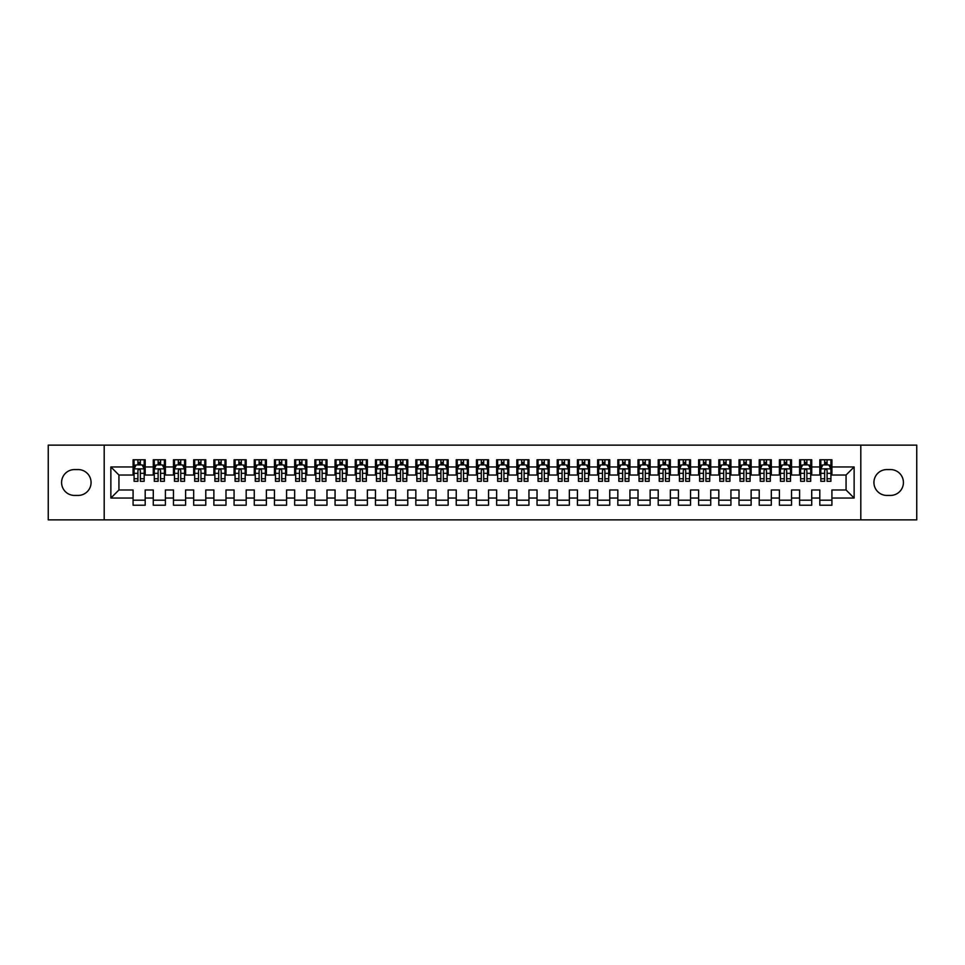 <?xml version="1.0" encoding="UTF-8"?>
<svg xmlns="http://www.w3.org/2000/svg" width="965" height="965" viewBox="0 0 965 965"><rect width="100%" height="100%" fill="white"/><g stroke="black" fill="none" stroke-linecap="round" stroke-linejoin="round"><path stroke-width="1.45" d="M860.804 519.87L916.75 519.87L916.75 445.13L860.804 445.13L860.804 519.87L104.196 519.87L104.196 445.13L48.25 445.13L48.25 519.87L104.196 519.87M860.804 445.13L104.196 445.13M110.866 498.049L110.866 466.951L133.086 466.951L133.086 475.021L118.936 475.021L118.936 489.979L110.866 498.049L133.086 498.049L133.086 505.226L145.196 505.226L145.196 498.049L153.278 498.049L153.278 505.226L165.401 505.226L165.401 498.049L173.471 498.049L173.471 505.226L185.594 505.226L185.594 498.049L193.675 498.049L193.675 505.226L205.786 505.226L205.786 498.049L213.868 498.049L213.868 505.226L225.991 505.226L225.991 498.049L234.073 498.049L234.073 505.226L246.184 505.226L246.184 498.049L254.265 498.049L254.265 505.226L266.388 505.226L266.388 498.049L274.458 498.049L274.458 505.226L286.581 505.226L286.581 498.049L294.663 498.049L294.663 505.226L306.786 505.226L306.786 498.049L314.855 498.049L314.855 505.226L326.978 505.226L326.978 498.049L335.06 498.049L335.06 505.226L347.171 505.226L347.171 498.049L355.253 498.049L355.253 505.226L367.375 505.226L367.375 498.049L375.457 498.049L375.457 505.226L387.568 505.226L387.568 498.049L395.65 498.049L395.65 505.226L407.773 505.226L407.773 498.049L415.843 498.049L415.843 505.226L427.965 505.226L427.965 498.049L436.047 498.049L436.047 505.226L448.158 505.226L448.158 498.049L456.24 498.049L456.24 505.226L468.363 505.226L468.363 498.049L476.445 498.049L476.445 505.226L488.555 505.226L488.555 498.049L496.637 498.049L496.637 505.226L508.76 505.226L508.76 498.049L516.842 498.049L516.842 505.226L528.953 505.226L528.953 498.049L537.035 498.049L537.035 505.226L549.157 505.226L549.157 498.049L557.227 498.049L557.227 505.226L569.35 505.226L569.35 498.049L577.432 498.049L577.432 505.226L589.543 505.226L589.543 498.049L597.625 498.049L597.625 505.226L609.747 505.226L609.747 498.049L617.829 498.049L617.829 505.226L629.94 505.226L629.94 498.049L638.022 498.049L638.022 505.226L650.145 505.226L650.145 498.049L658.214 498.049L658.214 505.226L670.337 505.226L670.337 498.049L678.419 498.049L678.419 505.226L690.542 505.226L690.542 498.049L698.612 498.049L698.612 505.226L710.735 505.226L710.735 498.049L718.816 498.049L718.816 505.226L730.927 505.226L730.927 498.049L739.009 498.049L739.009 505.226L751.132 505.226L751.132 498.049L759.214 498.049L759.214 505.226L771.325 505.226L771.325 498.049L779.406 498.049L779.406 505.226L791.529 505.226L791.529 498.049L799.599 498.049L799.599 505.226L811.722 505.226L811.722 498.049L819.804 498.049L819.804 505.226L831.914 505.226L831.914 489.979L846.064 489.979L846.064 475.021L831.914 475.021L831.914 466.951L854.134 466.951L854.134 498.049L831.914 498.049M831.914 466.951L831.914 459.774L819.804 459.774L819.804 466.951L811.722 466.951L811.722 459.774L799.599 459.774L799.599 466.951L791.529 466.951L791.529 459.774L779.406 459.774L779.406 466.951L771.325 466.951L771.325 459.774L759.214 459.774L759.214 466.951L751.132 466.951L751.132 459.774L739.009 459.774L739.009 466.951L730.927 466.951L730.927 459.774L718.816 459.774L718.816 466.951L710.735 466.951L710.735 459.774L698.612 459.774L698.612 466.951L690.542 466.951L690.542 459.774L678.419 459.774L678.419 466.951L670.337 466.951L670.337 459.774L658.214 459.774L658.214 466.951L650.145 466.951L650.145 459.774L638.022 459.774L638.022 466.951L629.94 466.951L629.94 459.774L617.829 459.774L617.829 466.951L609.747 466.951L609.747 459.774L597.625 459.774L597.625 466.951L589.543 466.951L589.543 459.774L577.432 459.774L577.432 466.951L569.35 466.951L569.35 459.774L557.227 459.774L557.227 466.951L549.157 466.951L549.157 459.774L537.035 459.774L537.035 466.951L528.953 466.951L528.953 459.774L516.842 459.774L516.842 466.951L508.76 466.951L508.76 459.774L496.637 459.774L496.637 466.951L488.555 466.951L488.555 459.774L476.445 459.774L476.445 466.951L468.363 466.951L468.363 459.774L456.24 459.774L456.24 466.951L448.158 466.951L448.158 459.774L436.047 459.774L436.047 466.951L427.965 466.951L427.965 459.774L415.843 459.774L415.843 466.951L407.773 466.951L407.773 459.774L395.65 459.774L395.65 466.951L387.568 466.951L387.568 459.774L375.457 459.774L375.457 466.951L367.375 466.951L367.375 459.774L355.253 459.774L355.253 466.951L347.171 466.951L347.171 459.774L335.06 459.774L335.06 466.951L326.978 466.951L326.978 459.774L314.855 459.774L314.855 466.951L306.786 466.951L306.786 459.774L294.663 459.774L294.663 466.951L286.581 466.951L286.581 459.774L274.458 459.774L274.458 466.951L266.388 466.951L266.388 459.774L254.265 459.774L254.265 466.951L246.184 466.951L246.184 459.774L234.073 459.774L234.073 466.951L225.991 466.951L225.991 459.774L213.868 459.774L213.868 466.951L205.786 466.951L205.786 459.774L193.675 459.774L193.675 466.951L185.594 466.951L185.594 459.774L173.471 459.774L173.471 466.951L165.401 466.951L165.401 459.774L153.278 459.774L153.278 466.951L145.196 466.951L145.196 459.774L133.086 459.774L133.086 466.951M811.722 498.049L811.722 489.979L819.804 489.979L819.804 498.049M854.134 466.951L846.064 475.021M791.529 498.049L791.529 489.979L799.599 489.979L799.599 498.049M819.804 466.951L819.804 475.021L811.722 475.021L811.722 466.951M771.325 498.049L771.325 489.979L779.406 489.979L779.406 498.049M799.599 466.951L799.599 475.021L791.529 475.021L791.529 466.951M751.132 498.049L751.132 489.979L759.214 489.979L759.214 498.049M779.406 466.951L779.406 475.021L771.325 475.021L771.325 466.951M730.927 498.049L730.927 489.979L739.009 489.979L739.009 498.049M759.214 466.951L759.214 475.021L751.132 475.021L751.132 466.951M710.735 498.049L710.735 489.979L718.816 489.979L718.816 498.049M739.009 466.951L739.009 475.021L730.927 475.021L730.927 466.951M690.542 498.049L690.542 489.979L698.612 489.979L698.612 498.049M718.816 466.951L718.816 475.021L710.735 475.021L710.735 466.951M670.337 498.049L670.337 489.979L678.419 489.979L678.419 498.049M698.612 466.951L698.612 475.021L690.542 475.021L690.542 466.951M650.145 498.049L650.145 489.979L658.214 489.979L658.214 498.049M678.419 466.951L678.419 475.021L670.337 475.021L670.337 466.951M629.94 498.049L629.94 489.979L638.022 489.979L638.022 498.049M658.214 466.951L658.214 475.021L650.145 475.021L650.145 466.951M609.747 498.049L609.747 489.979L617.829 489.979L617.829 498.049M638.022 466.951L638.022 475.021L629.94 475.021L629.94 466.951M589.543 498.049L589.543 489.979L597.625 489.979L597.625 498.049M617.829 466.951L617.829 475.021L609.747 475.021L609.747 466.951M569.35 498.049L569.35 489.979L577.432 489.979L577.432 498.049M597.625 466.951L597.625 475.021L589.543 475.021L589.543 466.951M549.157 498.049L549.157 489.979L557.227 489.979L557.227 498.049M577.432 466.951L577.432 475.021L569.35 475.021L569.35 466.951M528.953 498.049L528.953 489.979L537.035 489.979L537.035 498.049M557.227 466.951L557.227 475.021L549.157 475.021L549.157 466.951M508.76 498.049L508.76 489.979L516.842 489.979L516.842 498.049M537.035 466.951L537.035 475.021L528.953 475.021L528.953 466.951M488.555 498.049L488.555 489.979L496.637 489.979L496.637 498.049M516.842 466.951L516.842 475.021L508.76 475.021L508.76 466.951M468.363 498.049L468.363 489.979L476.445 489.979L476.445 498.049M496.637 466.951L496.637 475.021L488.555 475.021L488.555 466.951M448.158 498.049L448.158 489.979L456.24 489.979L456.24 498.049M476.445 466.951L476.445 475.021L468.363 475.021L468.363 466.951M427.965 498.049L427.965 489.979L436.047 489.979L436.047 498.049M456.24 466.951L456.24 475.021L448.158 475.021L448.158 466.951M407.773 498.049L407.773 489.979L415.843 489.979L415.843 498.049M436.047 466.951L436.047 475.021L427.965 475.021L427.965 466.951M387.568 498.049L387.568 489.979L395.65 489.979L395.65 498.049M415.843 466.951L415.843 475.021L407.773 475.021L407.773 466.951M367.375 498.049L367.375 489.979L375.457 489.979L375.457 498.049M395.65 466.951L395.65 475.021L387.568 475.021L387.568 466.951M347.171 498.049L347.171 489.979L355.253 489.979L355.253 498.049M375.457 466.951L375.457 475.021L367.375 475.021L367.375 466.951M326.978 498.049L326.978 489.979L335.06 489.979L335.06 498.049M355.253 466.951L355.253 475.021L347.171 475.021L347.171 466.951M306.786 498.049L306.786 489.979L314.855 489.979L314.855 498.049M335.06 466.951L335.06 475.021L326.978 475.021L326.978 466.951M286.581 498.049L286.581 489.979L294.663 489.979L294.663 498.049M314.855 466.951L314.855 475.021L306.786 475.021L306.786 466.951M266.388 498.049L266.388 489.979L274.458 489.979L274.458 498.049M294.663 466.951L294.663 475.021L286.581 475.021L286.581 466.951M246.184 498.049L246.184 489.979L254.265 489.979L254.265 498.049M274.458 466.951L274.458 475.021L266.388 475.021L266.388 466.951M225.991 498.049L225.991 489.979L234.073 489.979L234.073 498.049M254.265 466.951L254.265 475.021L246.184 475.021L246.184 466.951M205.786 498.049L205.786 489.979L213.868 489.979L213.868 498.049M234.073 466.951L234.073 475.021L225.991 475.021L225.991 466.951M185.594 498.049L185.594 489.979L193.675 489.979L193.675 498.049M213.868 466.951L213.868 475.021L205.786 475.021L205.786 466.951M165.401 498.049L165.401 489.979L173.471 489.979L173.471 498.049M193.675 466.951L193.675 475.021L185.594 475.021L185.594 466.951M145.196 498.049L145.196 489.979L153.278 489.979L153.278 498.049M173.471 466.951L173.471 475.021L165.401 475.021L165.401 466.951M118.936 489.979L133.086 489.979L133.086 498.049M153.278 466.951L153.278 475.021L145.196 475.021L145.196 466.951M819.804 464.828L820.817 464.828M830.913 464.828L831.914 464.828M799.599 464.828L800.612 464.828M810.709 464.828L811.722 464.828M779.406 464.828L780.42 464.828M790.516 464.828L791.529 464.828M759.214 464.828L760.215 464.828M770.311 464.828L771.325 464.828M739.009 464.828L740.022 464.828M750.119 464.828L751.132 464.828M718.816 464.828L719.818 464.828M729.926 464.828L730.927 464.828M698.612 464.828L699.625 464.828M709.721 464.828L710.735 464.828M678.419 464.828L679.432 464.828M689.529 464.828L690.542 464.828M658.214 464.828L659.228 464.828M669.324 464.828L670.337 464.828M638.022 464.828L639.035 464.828M649.131 464.828L650.145 464.828M617.829 464.828L618.83 464.828M628.939 464.828L629.94 464.828M597.625 464.828L598.638 464.828M608.734 464.828L609.747 464.828M577.432 464.828L578.433 464.828M588.541 464.828L589.543 464.828M557.227 464.828L558.24 464.828M568.337 464.828L569.35 464.828M537.035 464.828L538.048 464.828M548.144 464.828L549.157 464.828M516.842 464.828L517.843 464.828M527.939 464.828L528.953 464.828M496.637 464.828L497.651 464.828M507.747 464.828L508.76 464.828M476.445 464.828L477.446 464.828M487.554 464.828L488.555 464.828M456.24 464.828L457.253 464.828M467.35 464.828L468.363 464.828M436.047 464.828L437.061 464.828M447.157 464.828L448.158 464.828M415.843 464.828L416.856 464.828M426.952 464.828L427.965 464.828M395.65 464.828L396.663 464.828M406.76 464.828L407.773 464.828M375.457 464.828L376.459 464.828M386.567 464.828L387.568 464.828M355.253 464.828L356.266 464.828M366.362 464.828L367.375 464.828M335.06 464.828L336.061 464.828M346.17 464.828L347.171 464.828M314.855 464.828L315.869 464.828M325.965 464.828L326.978 464.828M294.663 464.828L295.676 464.828M305.772 464.828L306.786 464.828M274.458 464.828L275.471 464.828M285.568 464.828L286.581 464.828M254.265 464.828L255.279 464.828M265.375 464.828L266.388 464.828M234.073 464.828L235.074 464.828M245.182 464.828L246.184 464.828M213.868 464.828L214.881 464.828M224.978 464.828L225.991 464.828M193.675 464.828L194.689 464.828M204.785 464.828L205.786 464.828M173.471 464.828L174.484 464.828M184.58 464.828L185.594 464.828M153.278 464.828L154.291 464.828M164.388 464.828L165.401 464.828M133.086 464.828L134.087 464.828M144.183 464.828L145.196 464.828M133.086 500.172L145.196 500.172M153.278 500.172L165.401 500.172M173.471 500.172L185.594 500.172M193.675 500.172L205.786 500.172M213.868 500.172L225.991 500.172M234.073 500.172L246.184 500.172M254.265 500.172L266.388 500.172M274.458 500.172L286.581 500.172M294.663 500.172L306.786 500.172M314.855 500.172L326.978 500.172M335.06 500.172L347.171 500.172M355.253 500.172L367.375 500.172M375.457 500.172L387.568 500.172M395.65 500.172L407.773 500.172M415.843 500.172L427.965 500.172M436.047 500.172L448.158 500.172M456.24 500.172L468.363 500.172M476.445 500.172L488.555 500.172M496.637 500.172L508.76 500.172M516.842 500.172L528.953 500.172M537.035 500.172L549.157 500.172M557.227 500.172L569.35 500.172M577.432 500.172L589.543 500.172M597.625 500.172L609.747 500.172M617.829 500.172L629.94 500.172M638.022 500.172L650.145 500.172M658.214 500.172L670.337 500.172M678.419 500.172L690.542 500.172M698.612 500.172L710.735 500.172M718.816 500.172L730.927 500.172M739.009 500.172L751.132 500.172M759.214 500.172L771.325 500.172M779.406 500.172L791.529 500.172M799.599 500.172L811.722 500.172M819.804 500.172L831.914 500.172M110.866 466.951L118.936 475.021M846.064 489.979L854.134 498.049M74.51 469.569A12.931 12.931 0 0 0 61.579 482.5A12.931 12.931 0 0 0 74.51 495.431L78.141 495.431A12.931 12.931 0 0 0 91.072 482.5A12.931 12.931 0 0 0 78.141 469.569L74.51 469.569M890.49 495.431A12.931 12.931 0 0 0 903.421 482.5A12.931 12.931 0 0 0 890.49 469.569L886.859 469.569A12.931 12.931 0 0 0 873.928 482.5A12.931 12.931 0 0 0 886.859 495.431L890.49 495.431M140.347 462.404L137.923 462.404M144.183 478.761L140.347 478.761L140.347 481.294L144.183 481.294L144.183 468.966L142.169 464.925L136.113 464.925L134.087 468.966L134.087 481.294L137.923 481.294L137.923 478.761L134.087 478.761M134.087 468.966L134.087 459.774M144.183 468.966L144.183 459.774M137.923 464.925L137.923 459.774M140.347 459.774L140.347 464.925M140.347 478.761L140.347 470.486C139.539 468.93 138.731 468.93 137.923 470.486L137.923 478.761M140.347 464.828L137.923 464.828M160.552 462.404L158.127 462.404M164.388 478.761L160.552 478.761L160.552 481.294L164.388 481.294L164.388 468.966L162.361 464.925L156.306 464.925L154.291 468.966L154.291 481.294L158.127 481.294L158.127 478.761L154.291 478.761M154.291 468.966L154.291 459.774M164.388 468.966L164.388 459.774M158.127 464.925L158.127 459.774M160.552 459.774L160.552 464.925M160.552 478.761L160.552 470.486C159.744 468.93 158.935 468.93 158.127 470.486L158.127 478.761M160.552 464.828L158.127 464.828M180.745 462.404L178.32 462.404M184.58 478.761L180.745 478.761L180.745 481.294L184.58 481.294L184.58 468.966L182.566 464.925L176.511 464.925L174.484 468.966L174.484 481.294L178.32 481.294L178.32 478.761L174.484 478.761M174.484 468.966L174.484 459.774M184.58 468.966L184.58 459.774M178.32 464.925L178.32 459.774M180.745 459.774L180.745 464.925M180.745 478.761L180.745 470.486C179.936 468.93 179.128 468.93 178.32 470.486L178.32 478.761M180.745 464.828L178.32 464.828M200.949 462.404L198.525 462.404M204.785 478.761L200.949 478.761L200.949 481.294L204.785 481.294L204.785 468.966L202.759 464.925L196.703 464.925L194.689 468.966L194.689 481.294L198.525 481.294L198.525 478.761L194.689 478.761M194.689 468.966L194.689 459.774M204.785 468.966L204.785 459.774M198.525 464.925L198.525 459.774M200.949 459.774L200.949 464.925M200.949 478.761L200.949 470.486C200.141 468.93 199.333 468.93 198.525 470.486L198.525 478.761M200.949 464.828L198.525 464.828M221.142 462.404L218.717 462.404M224.978 478.761L221.142 478.761L221.142 481.294L224.978 481.294L224.978 468.966L222.963 464.925L216.896 464.925L214.881 468.966L214.881 481.294L218.717 481.294L218.717 478.761L214.881 478.761M214.881 468.966L214.881 459.774M224.978 468.966L224.978 459.774M218.717 464.925L218.717 459.774M221.142 459.774L221.142 464.925M221.142 478.761L221.142 470.486C220.334 468.93 219.525 468.93 218.717 470.486L218.717 478.761M221.142 464.828L218.717 464.828M241.334 462.404L238.922 462.404M245.182 478.761L241.334 478.761L241.334 481.294L245.182 481.294L245.182 468.966L243.156 464.925L237.101 464.925L235.074 468.966L235.074 481.294L238.922 481.294L238.922 478.761L235.074 478.761M235.074 468.966L235.074 459.774M245.182 468.966L245.182 459.774M238.922 464.925L238.922 459.774M241.334 459.774L241.334 464.925M241.334 478.761L241.334 470.486C240.538 468.93 239.73 468.93 238.922 470.486L238.922 478.761M241.334 464.828L238.922 464.828M261.539 462.404L259.115 462.404M265.375 478.761L261.539 478.761L261.539 481.294L265.375 481.294L265.375 468.966L263.361 464.925L257.293 464.925L255.279 468.966L255.279 481.294L259.115 481.294L259.115 478.761L255.279 478.761M255.279 468.966L255.279 459.774M265.375 468.966L265.375 459.774M259.115 464.925L259.115 459.774M261.539 459.774L261.539 464.925M261.539 478.761L261.539 470.486C260.731 468.93 259.923 468.93 259.115 470.486L259.115 478.761M261.539 464.828L259.115 464.828M281.732 462.404L279.307 462.404M285.568 478.761L281.732 478.761L281.732 481.294L285.568 481.294L285.568 468.966L283.553 464.925L277.498 464.925L275.471 468.966L275.471 481.294L279.307 481.294L279.307 478.761L275.471 478.761M275.471 468.966L275.471 459.774M285.568 468.966L285.568 459.774M279.307 464.925L279.307 459.774M281.732 459.774L281.732 464.925M281.732 478.761L281.732 470.486C280.924 468.93 280.115 468.93 279.307 470.486L279.307 478.761M281.732 464.828L279.307 464.828M301.936 462.404L299.512 462.404M305.772 478.761L301.936 478.761L301.936 481.294L305.772 481.294L305.772 468.966L303.746 464.925L297.69 464.925L295.676 468.966L295.676 481.294L299.512 481.294L299.512 478.761L295.676 478.761M295.676 468.966L295.676 459.774M305.772 468.966L305.772 459.774M299.512 464.925L299.512 459.774M301.936 459.774L301.936 464.925M301.936 478.761L301.936 470.486C301.128 468.93 300.32 468.93 299.512 470.486L299.512 478.761M301.936 464.828L299.512 464.828M322.129 462.404L319.705 462.404M325.965 478.761L322.129 478.761L322.129 481.294L325.965 481.294L325.965 468.966L323.951 464.925L317.883 464.925L315.869 468.966L315.869 481.294L319.705 481.294L319.705 478.761L315.869 478.761M315.869 468.966L315.869 459.774M325.965 468.966L325.965 459.774M319.705 464.925L319.705 459.774M322.129 459.774L322.129 464.925M322.129 478.761L322.129 470.486C321.321 468.93 320.513 468.93 319.705 470.486L319.705 478.761M322.129 464.828L319.705 464.828M342.334 462.404L339.909 462.404M346.17 478.761L342.334 478.761L342.334 481.294L346.17 481.294L346.17 468.966L344.143 464.925L338.088 464.925L336.061 468.966L336.061 481.294L339.909 481.294L339.909 478.761L336.061 478.761M336.061 468.966L336.061 459.774M346.17 468.966L346.17 459.774M339.909 464.925L339.909 459.774M342.334 459.774L342.334 464.925M342.334 478.761L342.334 470.486C341.526 468.93 340.717 468.93 339.909 470.486L339.909 478.761M342.334 464.828L339.909 464.828M362.526 462.404L360.102 462.404M366.362 478.761L362.526 478.761L362.526 481.294L366.362 481.294L366.362 468.966L364.348 464.925L358.28 464.925L356.266 468.966L356.266 481.294L360.102 481.294L360.102 478.761L356.266 478.761M356.266 468.966L356.266 459.774M366.362 468.966L366.362 459.774M360.102 464.925L360.102 459.774M362.526 459.774L362.526 464.925M362.526 478.761L362.526 470.486C361.718 468.93 360.91 468.93 360.102 470.486L360.102 478.761M362.526 464.828L360.102 464.828M382.719 462.404L380.294 462.404M386.567 478.761L382.719 478.761L382.719 481.294L386.567 481.294L386.567 468.966L384.54 464.925L378.485 464.925L376.459 468.966L376.459 481.294L380.294 481.294L380.294 478.761L376.459 478.761M376.459 468.966L376.459 459.774M386.567 468.966L386.567 459.774M380.294 464.925L380.294 459.774M382.719 459.774L382.719 464.925M382.719 478.761L382.719 470.486C381.911 468.93 381.115 468.93 380.294 470.486L380.294 478.761M382.719 464.828L380.294 464.828M402.924 462.404L400.499 462.404M406.76 478.761L402.924 478.761L402.924 481.294L406.76 481.294L406.76 468.966L404.733 464.925L398.678 464.925L396.663 468.966L396.663 481.294L400.499 481.294L400.499 478.761L396.663 478.761M396.663 468.966L396.663 459.774M406.76 468.966L406.76 459.774M400.499 464.925L400.499 459.774M402.924 459.774L402.924 464.925M402.924 478.761L402.924 470.486C402.116 468.93 401.307 468.93 400.499 470.486L400.499 478.761M402.924 464.828L400.499 464.828M423.116 462.404L420.692 462.404M426.952 478.761L423.116 478.761L423.116 481.294L426.952 481.294L426.952 468.966L424.938 464.925L418.882 464.925L416.856 468.966L416.856 481.294L420.692 481.294L420.692 478.761L416.856 478.761M416.856 468.966L416.856 459.774M426.952 468.966L426.952 459.774M420.692 464.925L420.692 459.774M423.116 459.774L423.116 464.925M423.116 478.761L423.116 470.486C422.308 468.93 421.5 468.93 420.692 470.486L420.692 478.761M423.116 464.828L420.692 464.828M443.321 462.404L440.896 462.404M447.157 478.761L443.321 478.761L443.321 481.294L447.157 481.294L447.157 468.966L445.13 464.925L439.075 464.925L437.061 468.966L437.061 481.294L440.896 481.294L440.896 478.761L437.061 478.761M437.061 468.966L437.061 459.774M447.157 468.966L447.157 459.774M440.896 464.925L440.896 459.774M443.321 459.774L443.321 464.925M443.321 478.761L443.321 470.486C442.513 468.93 441.705 468.93 440.896 470.486L440.896 478.761M443.321 464.828L440.896 464.828M463.514 462.404L461.089 462.404M467.35 478.761L463.514 478.761L463.514 481.294L467.35 481.294L467.35 468.966L465.335 464.925L459.268 464.925L457.253 468.966L457.253 481.294L461.089 481.294L461.089 478.761L457.253 478.761M457.253 468.966L457.253 459.774M467.35 468.966L467.35 459.774M461.089 464.925L461.089 459.774M463.514 459.774L463.514 464.925M463.514 478.761L463.514 470.486C462.705 468.93 461.897 468.93 461.089 470.486L461.089 478.761M463.514 464.828L461.089 464.828M483.706 462.404L481.294 462.404M487.554 478.761L483.706 478.761L483.706 481.294L487.554 481.294L487.554 468.966L485.528 464.925L479.472 464.925L477.446 468.966L477.446 481.294L481.294 481.294L481.294 478.761L477.446 478.761M477.446 468.966L477.446 459.774M487.554 468.966L487.554 459.774M481.294 464.925L481.294 459.774M483.706 459.774L483.706 464.925M483.706 478.761L483.706 470.486C482.91 468.93 482.102 468.93 481.294 470.486L481.294 478.761M483.706 464.828L481.294 464.828M503.911 462.404L501.486 462.404M507.747 478.761L503.911 478.761L503.911 481.294L507.747 481.294L507.747 468.966L505.732 464.925L499.665 464.925L497.651 468.966L497.651 481.294L501.486 481.294L501.486 478.761L497.651 478.761M497.651 468.966L497.651 459.774M507.747 468.966L507.747 459.774M501.486 464.925L501.486 459.774M503.911 459.774L503.911 464.925M503.911 478.761L503.911 470.486C503.103 468.93 502.295 468.93 501.486 470.486L501.486 478.761M503.911 464.828L501.486 464.828M524.104 462.404L521.679 462.404M527.939 478.761L524.104 478.761L524.104 481.294L527.939 481.294L527.939 468.966L525.925 464.925L519.87 464.925L517.843 468.966L517.843 481.294L521.679 481.294L521.679 478.761L517.843 478.761M517.843 468.966L517.843 459.774M527.939 468.966L527.939 459.774M521.679 464.925L521.679 459.774M524.104 459.774L524.104 464.925M524.104 478.761L524.104 470.486C523.295 468.93 522.487 468.93 521.679 470.486L521.679 478.761M524.104 464.828L521.679 464.828M544.308 462.404L541.884 462.404M548.144 478.761L544.308 478.761L544.308 481.294L548.144 481.294L548.144 468.966L546.118 464.925L540.062 464.925L538.048 468.966L538.048 481.294L541.884 481.294L541.884 478.761L538.048 478.761M538.048 468.966L538.048 459.774M548.144 468.966L548.144 459.774M541.884 464.925L541.884 459.774M544.308 459.774L544.308 464.925M544.308 478.761L544.308 470.486C543.5 468.93 542.692 468.93 541.884 470.486L541.884 478.761M544.308 464.828L541.884 464.828M564.501 462.404L562.076 462.404M568.337 478.761L564.501 478.761L564.501 481.294L568.337 481.294L568.337 468.966L566.322 464.925L560.267 464.925L558.24 468.966L558.24 481.294L562.076 481.294L562.076 478.761L558.24 478.761M558.24 468.966L558.24 459.774M568.337 468.966L568.337 459.774M562.076 464.925L562.076 459.774M564.501 459.774L564.501 464.925M564.501 478.761L564.501 470.486C563.693 468.93 562.885 468.93 562.076 470.486L562.076 478.761M564.501 464.828L562.076 464.828M584.706 462.404L582.281 462.404M588.541 478.761L584.706 478.761L584.706 481.294L588.541 481.294L588.541 468.966L586.515 464.925L580.46 464.925L578.433 468.966L578.433 481.294L582.281 481.294L582.281 478.761L578.433 478.761M578.433 468.966L578.433 459.774M588.541 468.966L588.541 459.774M582.281 464.925L582.281 459.774M584.706 459.774L584.706 464.925M584.706 478.761L584.706 470.486C583.897 468.93 583.089 468.93 582.281 470.486L582.281 478.761M584.706 464.828L582.281 464.828M604.898 462.404L602.474 462.404M608.734 478.761L604.898 478.761L604.898 481.294L608.734 481.294L608.734 468.966L606.72 464.925L600.652 464.925L598.638 468.966L598.638 481.294L602.474 481.294L602.474 478.761L598.638 478.761M598.638 468.966L598.638 459.774M608.734 468.966L608.734 459.774M602.474 464.925L602.474 459.774M604.898 459.774L604.898 464.925M604.898 478.761L604.898 470.486C604.09 468.93 603.282 468.93 602.474 470.486L602.474 478.761M604.898 464.828L602.474 464.828M625.091 462.404L622.666 462.404M628.939 478.761L625.091 478.761L625.091 481.294L628.939 481.294L628.939 468.966L626.912 464.925L620.857 464.925L618.83 468.966L618.83 481.294L622.666 481.294L622.666 478.761L618.83 478.761M618.83 468.966L618.83 459.774M628.939 468.966L628.939 459.774M622.666 464.925L622.666 459.774M625.091 459.774L625.091 464.925M625.091 478.761L625.091 470.486C624.295 468.93 623.486 468.93 622.666 470.486L622.666 478.761M625.091 464.828L622.666 464.828M645.296 462.404L642.871 462.404M649.131 478.761L645.296 478.761L645.296 481.294L649.131 481.294L649.131 468.966L647.117 464.925L641.05 464.925L639.035 468.966L639.035 481.294L642.871 481.294L642.871 478.761L639.035 478.761M639.035 468.966L639.035 459.774M649.131 468.966L649.131 459.774M642.871 464.925L642.871 459.774M645.296 459.774L645.296 464.925M645.296 478.761L645.296 470.486C644.487 468.93 643.679 468.93 642.871 470.486L642.871 478.761M645.296 464.828L642.871 464.828M665.488 462.404L663.064 462.404M669.324 478.761L665.488 478.761L665.488 481.294L669.324 481.294L669.324 468.966L667.31 464.925L661.254 464.925L659.228 468.966L659.228 481.294L663.064 481.294L663.064 478.761L659.228 478.761M659.228 468.966L659.228 459.774M669.324 468.966L669.324 459.774M663.064 464.925L663.064 459.774M665.488 459.774L665.488 464.925M665.488 478.761L665.488 470.486C664.68 468.93 663.872 468.93 663.064 470.486L663.064 478.761M665.488 464.828L663.064 464.828M685.693 462.404L683.268 462.404M689.529 478.761L685.693 478.761L685.693 481.294L689.529 481.294L689.529 468.966L687.502 464.925L681.447 464.925L679.432 468.966L679.432 481.294L683.268 481.294L683.268 478.761L679.432 478.761M679.432 468.966L679.432 459.774M689.529 468.966L689.529 459.774M683.268 464.925L683.268 459.774M685.693 459.774L685.693 464.925M685.693 478.761L685.693 470.486C684.885 468.93 684.076 468.93 683.268 470.486L683.268 478.761M685.693 464.828L683.268 464.828M705.885 462.404L703.461 462.404M709.721 478.761L705.885 478.761L705.885 481.294L709.721 481.294L709.721 468.966L707.707 464.925L701.639 464.925L699.625 468.966L699.625 481.294L703.461 481.294L703.461 478.761L699.625 478.761M699.625 468.966L699.625 459.774M709.721 468.966L709.721 459.774M703.461 464.925L703.461 459.774M705.885 459.774L705.885 464.925M705.885 478.761L705.885 470.486C705.077 468.93 704.269 468.93 703.461 470.486L703.461 478.761M705.885 464.828L703.461 464.828M726.078 462.404L723.666 462.404M729.926 478.761L726.078 478.761L726.078 481.294L729.926 481.294L729.926 468.966L727.9 464.925L721.844 464.925L719.818 468.966L719.818 481.294L723.666 481.294L723.666 478.761L719.818 478.761M719.818 468.966L719.818 459.774M729.926 468.966L729.926 459.774M723.666 464.925L723.666 459.774M726.078 459.774L726.078 464.925M726.078 478.761L726.078 470.486C725.282 468.93 724.474 468.93 723.666 470.486L723.666 478.761M726.078 464.828L723.666 464.828M746.283 462.404L743.858 462.404M750.119 478.761L746.283 478.761L746.283 481.294L750.119 481.294L750.119 468.966L748.104 464.925L742.037 464.925L740.022 468.966L740.022 481.294L743.858 481.294L743.858 478.761L740.022 478.761M740.022 468.966L740.022 459.774M750.119 468.966L750.119 459.774M743.858 464.925L743.858 459.774M746.283 459.774L746.283 464.925M746.283 478.761L746.283 470.486C745.475 468.93 744.666 468.93 743.858 470.486L743.858 478.761M746.283 464.828L743.858 464.828M766.475 462.404L764.051 462.404M770.311 478.761L766.475 478.761L766.475 481.294L770.311 481.294L770.311 468.966L768.297 464.925L762.241 464.925L760.215 468.966L760.215 481.294L764.051 481.294L764.051 478.761L760.215 478.761M760.215 468.966L760.215 459.774M770.311 468.966L770.311 459.774M764.051 464.925L764.051 459.774M766.475 459.774L766.475 464.925M766.475 478.761L766.475 470.486C765.667 468.93 764.859 468.93 764.051 470.486L764.051 478.761M766.475 464.828L764.051 464.828M786.68 462.404L784.255 462.404M790.516 478.761L786.68 478.761L786.68 481.294L790.516 481.294L790.516 468.966L788.489 464.925L782.434 464.925L780.42 468.966L780.42 481.294L784.255 481.294L784.255 478.761L780.42 478.761M780.42 468.966L780.42 459.774M790.516 468.966L790.516 459.774M784.255 464.925L784.255 459.774M786.68 459.774L786.68 464.925M786.68 478.761L786.68 470.486C785.872 468.93 785.064 468.93 784.255 470.486L784.255 478.761M786.68 464.828L784.255 464.828M806.873 462.404L804.448 462.404M810.709 478.761L806.873 478.761L806.873 481.294L810.709 481.294L810.709 468.966L808.694 464.925L802.639 464.925L800.612 468.966L800.612 481.294L804.448 481.294L804.448 478.761L800.612 478.761M800.612 468.966L800.612 459.774M810.709 468.966L810.709 459.774M804.448 464.925L804.448 459.774M806.873 459.774L806.873 464.925M806.873 478.761L806.873 470.486C806.065 468.93 805.256 468.93 804.448 470.486L804.448 478.761M806.873 464.828L804.448 464.828M827.077 462.404L824.653 462.404M830.913 478.761L827.077 478.761L827.077 481.294L830.913 481.294L830.913 468.966L828.887 464.925L822.831 464.925L820.817 468.966L820.817 481.294L824.653 481.294L824.653 478.761L820.817 478.761M820.817 468.966L820.817 459.774M830.913 468.966L830.913 459.774M824.653 464.925L824.653 459.774M827.077 459.774L827.077 464.925M827.077 478.761L827.077 470.486C826.269 468.93 825.461 468.93 824.653 470.486L824.653 478.761M827.077 464.828L824.653 464.828M144.135 468.869L134.135 468.869M134.087 465.166L135.993 465.166M142.289 465.166L144.183 465.166M137.923 473.345L134.087 473.345M144.183 473.345L140.347 473.345M140.347 463.695L137.923 463.695M164.34 468.869L154.34 468.869M154.291 465.166L156.185 465.166M162.494 465.166L164.388 465.166M158.127 473.345L154.291 473.345M164.388 473.345L160.552 473.345M160.552 463.695L158.127 463.695M184.532 468.869L174.532 468.869M174.484 465.166L176.39 465.166M182.687 465.166L184.58 465.166M178.32 473.345L174.484 473.345M184.58 473.345L180.745 473.345M180.745 463.695L178.32 463.695M204.737 468.869L194.737 468.869M194.689 465.166L196.583 465.166M202.879 465.166L204.785 465.166M198.525 473.345L194.689 473.345M204.785 473.345L200.949 473.345M200.949 463.695L198.525 463.695M224.929 468.869L214.93 468.869M214.881 465.166L216.775 465.166M223.084 465.166L224.978 465.166M218.717 473.345L214.881 473.345M224.978 473.345L221.142 473.345M221.142 463.695L218.717 463.695M245.122 468.869L235.134 468.869M235.074 465.166L236.98 465.166M243.277 465.166L245.182 465.166M238.922 473.345L235.074 473.345M245.182 473.345L241.334 473.345M241.334 463.695L238.922 463.695M265.327 468.869L255.327 468.869M255.279 465.166L257.173 465.166M263.481 465.166L265.375 465.166M259.115 473.345L255.279 473.345M265.375 473.345L261.539 473.345M261.539 463.695L259.115 463.695M285.519 468.869L275.52 468.869M275.471 465.166L277.377 465.166M283.674 465.166L285.568 465.166M279.307 473.345L275.471 473.345M285.568 473.345L281.732 473.345M281.732 463.695L279.307 463.695M305.724 468.869L295.724 468.869M295.676 465.166L297.57 465.166M303.866 465.166L305.772 465.166M299.512 473.345L295.676 473.345M305.772 473.345L301.936 473.345M301.936 463.695L299.512 463.695M325.917 468.869L315.917 468.869M315.869 465.166L317.762 465.166M324.071 465.166L325.965 465.166M319.705 473.345L315.869 473.345M325.965 473.345L322.129 473.345M322.129 463.695L319.705 463.695M346.109 468.869L336.122 468.869M336.061 465.166L337.967 465.166M344.264 465.166L346.17 465.166M339.909 473.345L336.061 473.345M346.17 473.345L342.334 473.345M342.334 463.695L339.909 463.695M366.314 468.869L356.314 468.869M356.266 465.166L358.16 465.166M364.468 465.166L366.362 465.166M360.102 473.345L356.266 473.345M366.362 473.345L362.526 473.345M362.526 463.695L360.102 463.695M386.507 468.869L376.507 468.869M376.459 465.166L378.364 465.166M384.661 465.166L386.567 465.166M380.294 473.345L376.459 473.345M386.567 473.345L382.719 473.345M382.719 463.695L380.294 463.695M406.711 468.869L396.712 468.869M396.663 465.166L398.557 465.166M404.866 465.166L406.76 465.166M400.499 473.345L396.663 473.345M406.76 473.345L402.924 473.345M402.924 463.695L400.499 463.695M426.904 468.869L416.904 468.869M416.856 465.166L418.762 465.166M425.058 465.166L426.952 465.166M420.692 473.345L416.856 473.345M426.952 473.345L423.116 473.345M423.116 463.695L420.692 463.695M447.109 468.869L437.109 468.869M437.061 465.166L438.954 465.166M445.251 465.166L447.157 465.166M440.896 473.345L437.061 473.345M447.157 473.345L443.321 473.345M443.321 463.695L440.896 463.695M467.301 468.869L457.301 468.869M457.253 465.166L459.147 465.166M465.456 465.166L467.35 465.166M461.089 473.345L457.253 473.345M467.35 473.345L463.514 473.345M463.514 463.695L461.089 463.695M487.494 468.869L477.506 468.869M477.446 465.166L479.352 465.166M485.648 465.166L487.554 465.166M481.294 473.345L477.446 473.345M487.554 473.345L483.706 473.345M483.706 463.695L481.294 463.695M507.699 468.869L497.699 468.869M497.651 465.166L499.544 465.166M505.853 465.166L507.747 465.166M501.486 473.345L497.651 473.345M507.747 473.345L503.911 473.345M503.911 463.695L501.486 463.695M527.891 468.869L517.891 468.869M517.843 465.166L519.749 465.166M526.046 465.166L527.939 465.166M521.679 473.345L517.843 473.345M527.939 473.345L524.104 473.345M524.104 463.695L521.679 463.695M548.096 468.869L538.096 468.869M538.048 465.166L539.942 465.166M546.238 465.166L548.144 465.166M541.884 473.345L538.048 473.345M548.144 473.345L544.308 473.345M544.308 463.695L541.884 463.695M568.288 468.869L558.289 468.869M558.24 465.166L560.134 465.166M566.443 465.166L568.337 465.166M562.076 473.345L558.24 473.345M568.337 473.345L564.501 473.345M564.501 463.695L562.076 463.695M588.493 468.869L578.493 468.869M578.433 465.166L580.339 465.166M586.636 465.166L588.541 465.166M582.281 473.345L578.433 473.345M588.541 473.345L584.706 473.345M584.706 463.695L582.281 463.695M608.686 468.869L598.686 468.869M598.638 465.166L600.532 465.166M606.84 465.166L608.734 465.166M602.474 473.345L598.638 473.345M608.734 473.345L604.898 473.345M604.898 463.695L602.474 463.695M628.878 468.869L618.891 468.869M618.83 465.166L620.736 465.166M627.033 465.166L628.939 465.166M622.666 473.345L618.83 473.345M628.939 473.345L625.091 473.345M625.091 463.695L622.666 463.695M649.083 468.869L639.083 468.869M639.035 465.166L640.929 465.166M647.238 465.166L649.131 465.166M642.871 473.345L639.035 473.345M649.131 473.345L645.296 473.345M645.296 463.695L642.871 463.695M669.276 468.869L659.276 468.869M659.228 465.166L661.134 465.166M667.43 465.166L669.324 465.166M663.064 473.345L659.228 473.345M669.324 473.345L665.488 473.345M665.488 463.695L663.064 463.695M689.48 468.869L679.481 468.869M679.432 465.166L681.326 465.166M687.623 465.166L689.529 465.166M683.268 473.345L679.432 473.345M689.529 473.345L685.693 473.345M685.693 463.695L683.268 463.695M709.673 468.869L699.673 468.869M699.625 465.166L701.519 465.166M707.827 465.166L709.721 465.166M703.461 473.345L699.625 473.345M709.721 473.345L705.885 473.345M705.885 463.695L703.461 463.695M729.866 468.869L719.878 468.869M719.818 465.166L721.724 465.166M728.02 465.166L729.926 465.166M723.666 473.345L719.818 473.345M729.926 473.345L726.078 473.345M726.078 463.695L723.666 463.695M750.07 468.869L740.071 468.869M740.022 465.166L741.916 465.166M748.225 465.166L750.119 465.166M743.858 473.345L740.022 473.345M750.119 473.345L746.283 473.345M746.283 463.695L743.858 463.695M770.263 468.869L760.263 468.869M760.215 465.166L762.121 465.166M768.417 465.166L770.311 465.166M764.051 473.345L760.215 473.345M770.311 473.345L766.475 473.345M766.475 463.695L764.051 463.695M790.468 468.869L780.468 468.869M780.42 465.166L782.313 465.166M788.61 465.166L790.516 465.166M784.255 473.345L780.42 473.345M790.516 473.345L786.68 473.345M786.68 463.695L784.255 463.695M810.66 468.869L800.661 468.869M800.612 465.166L802.506 465.166M808.815 465.166L810.709 465.166M804.448 473.345L800.612 473.345M810.709 473.345L806.873 473.345M806.873 463.695L804.448 463.695M830.865 468.869L820.865 468.869M820.817 465.166L822.711 465.166M829.007 465.166L830.913 465.166M824.653 473.345L820.817 473.345M830.913 473.345L827.077 473.345M827.077 463.695L824.653 463.695"/></g></svg>
